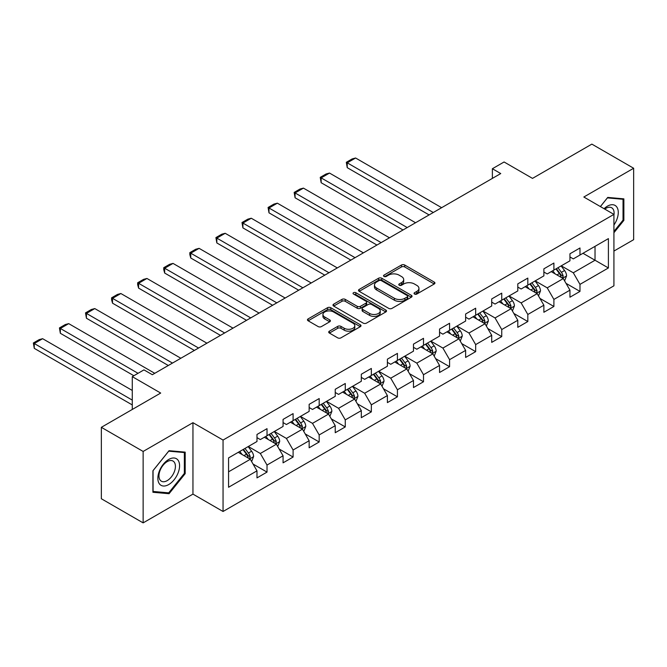 <?xml version="1.0" encoding="UTF-8"?>
<svg xmlns="http://www.w3.org/2000/svg" width="667" height="667" viewBox="0 0 667 667"><rect width="100%" height="100%" fill="white"/><g stroke="black" fill="none" stroke-linecap="round" stroke-linejoin="round"><path stroke-width="1" d="M414.524 294.047A1.626 0.934 0 0 0 416.817 294.047L434.259 283.984A2.318 1.342 0 0 0 434.934 283.033A2.318 1.342 0 0 0 434.259 282.091L404.719 265.032A2.318 1.342 0 0 0 401.434 265.032L384 275.104A1.626 0.934 0 0 0 383.525 275.763A1.626 0.934 0 0 0 384 276.43A1.626 0.934 0 0 0 386.293 276.43L388.553 275.129A7.429 4.285 0 0 1 399.058 275.129L401.517 276.547A7.429 4.285 0 0 1 403.693 279.581A7.429 4.285 0 0 1 401.517 282.608L399.258 283.917A1.626 0.934 0 0 0 398.783 284.576A1.626 0.934 0 0 0 399.258 285.243A1.626 0.934 0 0 0 401.559 285.243L403.81 283.934A7.429 4.285 0 0 1 414.315 283.934L416.775 285.359A7.429 4.285 0 0 1 418.951 288.386A7.429 4.285 0 0 1 416.775 291.421L414.524 292.721A1.626 0.934 0 0 0 414.049 293.388A1.626 0.934 0 0 0 414.524 294.047L414.524 292.721M329.398 331.166A2.318 1.342 0 0 0 328.714 332.116A2.318 1.342 0 0 0 329.398 333.058L337.685 337.844A2.318 1.342 0 0 0 340.962 337.844L360.33 326.663A2.318 1.342 0 0 0 361.005 325.721A2.318 1.342 0 0 0 360.33 324.771L330.79 307.72A2.318 1.342 0 0 0 327.505 307.72L308.146 318.893A2.318 1.342 0 0 0 307.462 319.843A2.318 1.342 0 0 0 308.146 320.794L318.151 326.572A2.318 1.342 0 0 0 321.436 326.572L329.723 321.786A2.318 1.342 0 0 0 330.398 320.835A2.318 1.342 0 0 0 329.723 319.893L324.762 317.025A6.211 3.585 0 0 1 322.936 314.49A6.211 3.585 0 0 1 326.772 311.181A6.211 3.585 0 0 1 333.542 311.956L352.985 323.187A6.211 3.585 0 0 1 354.802 325.721A6.211 3.585 0 0 1 350.967 329.031A6.211 3.585 0 0 1 344.205 328.256L340.962 326.38A2.318 1.342 0 0 0 337.685 326.38L329.398 331.166L329.398 333.058M613.923 251.067L633.65 239.678L633.65 168.251L591.854 144.122L532.508 178.389L504.085 161.981L492.379 168.734L500.742 173.562L152.334 374.712L143.972 369.885L132.274 376.647L132.274 409.463M143.138 451.451L143.138 522.878L192.955 494.114L192.955 422.686L143.138 451.451L101.342 427.322L160.689 393.055L132.274 376.647M192.955 422.686L223.053 440.062L613.923 214.39L613.923 285.818L223.053 511.489L223.053 440.062M633.65 168.251L583.833 197.015L613.923 214.39M388.719 308.379A2.318 1.342 0 0 0 391.996 308.379L411.364 297.199A2.318 1.342 0 0 0 412.039 296.256A2.318 1.342 0 0 0 411.364 295.306L381.824 278.256A2.318 1.342 0 0 0 378.539 278.256L359.18 289.428A2.318 1.342 0 0 0 358.496 290.378A2.318 1.342 0 0 0 359.18 291.329L388.719 308.379M354.169 294.405A1.626 0.934 0 0 1 355.811 294.631L355.811 292.696L385.843 310.038A2.318 1.342 0 0 1 386.526 310.989A2.318 1.342 0 0 1 385.843 311.931L366.483 323.111A2.318 1.342 0 0 1 363.198 323.111L333.658 306.061L333.658 304.16A2.318 1.342 0 0 0 332.983 305.111A2.318 1.342 0 0 0 333.658 306.061M333.658 304.16L341.946 299.383A2.318 1.342 0 0 1 345.231 299.383L357.212 306.295A2.318 1.342 0 0 0 360.488 306.295L365.991 303.118A2.318 1.342 0 0 0 366.667 302.176A2.318 1.342 0 0 0 365.991 301.226L353.518 294.03A1.626 0.934 0 0 1 353.043 293.363A1.626 0.934 0 0 1 354.044 292.496A1.626 0.934 0 0 1 355.811 292.696M143.138 522.878L101.342 498.749L101.342 427.322M253.06 464.049L267.017 472.103L267.017 465.057L283.066 455.794L283.066 462.84L293.096 457.045L293.096 450L309.146 440.737L309.146 447.782L319.185 441.988L319.185 434.942L335.234 425.679L335.234 432.725L345.264 426.93L345.264 419.885L361.314 410.622L361.314 417.667L371.344 411.873L371.344 404.827L387.394 395.564L387.394 402.61L397.424 396.815L397.424 389.77L413.473 380.507L413.473 387.552L423.503 381.757L423.503 374.712L439.553 365.449L439.553 372.494L449.583 366.7L449.583 359.655L465.633 350.392L465.633 357.437L475.663 351.642L475.663 344.597L491.712 335.334L491.712 342.379L501.742 336.585L501.742 329.54L517.792 320.277L517.792 327.322L527.822 321.536L527.822 314.482L543.872 305.219L543.872 312.264L553.902 306.478L553.902 299.425L569.952 290.162L569.952 297.207L579.982 291.421L579.982 284.367L608.404 267.959L608.404 238.619L595.031 246.34L595.031 260.238L608.404 267.959M267.017 472.103L256.987 477.897L256.987 470.852L228.564 487.26L228.564 457.912L256.987 441.504L256.987 434.459L267.017 428.673L267.017 435.718L283.066 426.446L283.066 419.401L293.096 413.615L293.096 420.66L309.146 411.389L309.146 404.344L319.185 398.558L319.185 405.603L335.234 396.331L335.234 389.286L345.264 383.5L345.264 390.545L361.314 381.274L361.314 374.229L371.344 368.442L371.344 375.488L387.394 366.225L387.394 359.171L397.424 353.385L397.424 360.43L413.473 351.167L413.473 344.114L423.503 338.327L423.503 345.373L439.553 336.11L439.553 329.056L449.583 323.27L449.583 330.315L465.633 321.052L465.633 313.999L475.663 308.212L475.663 315.258L491.712 305.995L491.712 298.941L501.742 293.155L501.742 300.2L517.792 290.937L517.792 283.884L527.822 278.097L527.822 285.142L543.872 275.88L543.872 268.834L553.902 263.04L553.902 270.085L569.952 260.822L569.952 253.777L579.982 247.982L579.982 255.027L608.404 238.619M264.349 437.26L276.38 444.214L260.33 453.477L248.299 446.523M256.987 437.644L260.33 439.578L267.017 435.718M260.33 453.477L267.017 465.057M276.38 444.214L283.066 455.794M290.428 422.203L302.459 429.156L286.41 438.419L274.379 431.466M283.066 422.586L286.41 424.52L293.096 420.66M286.41 438.419L293.096 450M302.459 429.156L309.146 440.737M316.508 407.145L328.539 414.099L312.49 423.362L300.458 416.408M309.146 407.529L312.49 409.463L319.185 405.603M312.49 423.362L319.185 434.942M328.539 414.099L335.234 425.679M342.588 392.088L354.627 399.041L338.578 408.304L326.538 401.351M335.234 392.471L338.578 394.405L345.264 390.545M338.578 408.304L345.264 419.885M354.627 399.041L361.314 410.622M368.668 377.03L380.707 383.984L364.657 393.247L352.618 386.301M361.314 377.414L364.657 379.348L371.344 375.488M364.657 393.247L371.344 404.827M380.707 383.984L387.394 395.564M394.747 361.973L406.787 368.926L390.737 378.189L378.698 371.244M387.394 362.356L390.737 364.29L397.424 360.43M390.737 378.189L397.424 389.77M406.787 368.926L413.473 380.507M420.827 346.915L432.866 353.869L416.817 363.131L404.777 356.186M413.473 347.299L416.817 349.233L423.503 345.373M416.817 363.131L423.503 374.712M432.866 353.869L439.553 365.449M446.907 331.858L458.946 338.811L442.896 348.074L430.857 341.129M439.553 332.241L442.896 334.175L449.583 330.315M442.896 348.074L449.583 359.655M458.946 338.811L465.633 350.392M472.986 316.8L485.026 323.753L468.976 333.016L456.937 326.071M465.633 317.192L468.976 319.118L475.663 315.258M468.976 333.016L475.663 344.597M485.026 323.753L491.712 335.334M499.066 301.742L511.105 308.696L495.056 317.959L483.016 311.014M491.712 302.134L495.056 304.06L501.742 300.2M495.056 317.959L501.742 329.54M511.105 308.696L517.792 320.277M525.146 286.685L537.185 293.638L521.135 302.901L509.096 295.956M517.792 287.077L521.135 289.003L527.822 285.142M521.135 302.901L527.822 314.482M537.185 293.638L543.872 305.219M551.225 271.627L563.265 278.581L547.215 287.844L535.176 280.899M543.872 272.019L547.215 273.945L553.902 270.085M547.215 287.844L553.902 299.425M563.265 278.581L569.952 290.162M582.991 253.293L595.031 260.238L573.295 272.786L561.264 265.841M569.952 256.962L573.295 258.888L579.982 255.027M573.295 272.786L579.982 284.367M192.955 494.114L223.053 511.489M492.379 168.734L492.379 178.389M228.564 471.819L250.3 459.271L238.261 452.318M250.3 459.271L256.987 470.852M566.025 283.358L579.982 291.421M539.945 298.416L553.902 306.478M513.865 313.473L527.822 321.536M487.785 328.531L501.742 336.585M461.706 343.588L475.663 351.642M435.626 358.646L449.583 366.7M409.546 373.703L423.503 381.757M383.458 388.761L397.424 396.815M357.379 403.818L371.344 411.873M331.299 418.876L345.264 426.93M305.219 433.934L319.185 441.988M279.139 448.991L293.096 457.045M613.923 232.741L623.87 220.368L623.87 198.858L607.737 197.415L600.375 206.57M152.918 492.271L169.051 493.713L185.184 473.645L185.184 452.134L169.051 450.692L152.918 470.76L152.918 492.271M623.036 219.885L623.87 220.368M184.35 473.161L185.184 473.645M167.35 492.73L169.051 493.713M415.174 294.28L416.775 293.355A7.429 4.285 0 0 0 418.951 290.32L418.951 288.386M403.693 279.581L403.693 281.507A7.429 4.285 0 0 1 401.517 284.542L399.908 285.468M434.225 284L404.719 266.967A2.318 1.342 0 0 0 401.434 266.967L384.651 276.655M411.331 297.215L381.824 280.182A2.318 1.342 0 0 0 378.539 280.182L359.213 291.346M407.262 296.915A1.626 0.934 0 0 0 407.737 296.256A1.626 0.934 0 0 0 407.262 295.589L381.332 280.624A1.626 0.934 0 0 0 379.031 280.624L376.655 281.991A7.429 4.285 0 0 0 374.479 285.026A7.429 4.285 0 0 0 376.655 288.061L394.38 298.291A7.429 4.285 0 0 0 404.877 298.291L407.262 296.915L407.262 298.849A1.626 0.934 0 0 0 407.737 298.182L407.737 296.256M374.479 285.026L374.479 286.96A7.429 4.285 0 0 0 376.655 289.987L376.655 288.061M407.262 298.849L404.877 300.217A7.429 4.285 0 0 1 394.38 300.217L376.655 289.987M333.692 306.078L341.946 301.309L341.946 299.383M366.667 302.176L366.667 304.102A2.318 1.342 0 0 1 365.991 305.052L360.488 308.229A2.318 1.342 0 0 1 357.212 308.229L345.231 301.309A2.318 1.342 0 0 0 341.946 301.309M355.811 294.631L385.818 311.948M369.643 313.473A6.211 3.585 0 0 0 376.405 314.249A6.211 3.585 0 0 0 380.24 310.939A6.211 3.585 0 0 0 378.422 308.404L371.569 304.452A2.318 1.342 0 0 0 368.284 304.452L362.79 307.62A2.318 1.342 0 0 0 362.106 308.571A2.318 1.342 0 0 0 362.79 309.513L369.643 313.473L369.643 315.399A6.211 3.585 0 0 0 376.405 316.183A6.211 3.585 0 0 0 380.24 312.865L380.24 310.939M362.106 308.571L362.106 310.497A2.318 1.342 0 0 0 362.79 311.447L362.79 309.513M369.643 315.399L362.79 311.447M354.802 325.721L354.802 327.647A6.211 3.585 0 0 1 350.967 330.957A6.211 3.585 0 0 1 344.205 330.182L340.962 328.314A2.318 1.342 0 0 0 337.685 328.314L329.423 333.075M322.936 314.49L322.936 316.425A6.211 3.585 0 0 0 324.762 318.959L324.762 317.025M329.723 319.893L329.723 321.786L324.762 318.959M360.297 326.68L330.79 309.646A2.318 1.342 0 0 0 327.505 309.646L308.171 320.81M564.59 280.865L566.575 275.855A6.261 3.618 -120 0 0 564.574 270.519L561.122 265.916M433.283 212.506L347.232 162.831L355.594 158.004L441.637 207.687M555.111 273.87L552.768 270.744M347.232 167.659L346.315 162.298L347.232 162.831L347.232 167.659L429.106 214.924M562.298 278.022L563.19 276.121A6.261 3.618 -120 0 0 561.397 272.353L557.946 267.75M556.378 268.659L560.205 273.762A3.193 1.843 60 0 1 560.789 274.737L563.19 276.121M555.944 268.909L559.396 273.512A6.261 3.618 60 0 1 561.189 277.28M346.315 162.298L352.168 158.921L355.594 158.004M613.923 225.012A15.366 8.871 120 0 0 616.817 219.576A15.366 8.871 120 0 0 615.858 205.97A15.366 8.871 120 0 0 604.077 208.704M621.994 198.691L623.036 199.291L623.036 220.135L613.923 231.466M600.408 206.595L607.404 197.891L623.036 199.291M613.923 215.208A11.639 6.72 120 0 0 611.697 207.779A11.639 6.72 120 0 0 604.752 209.096M168.718 484.559A15.366 8.871 120 0 0 179.581 465.733A15.366 8.871 120 0 0 168.718 459.463A15.366 8.871 120 0 0 157.854 478.281A15.366 8.871 120 0 0 168.718 484.559M167.192 480.632A11.639 6.72 120 0 0 174.796 470.377A11.639 6.72 120 0 0 173.011 461.055A11.639 6.72 120 0 0 167.192 461.631A11.639 6.72 120 0 0 159.588 471.877A11.639 6.72 120 0 0 161.372 481.207A11.639 6.72 120 0 0 167.192 480.632M153.085 470.61L168.718 451.167L184.35 452.559L184.35 473.403L168.718 492.855L153.085 491.454L153.051 470.594M183.317 451.968L184.35 452.559M538.511 295.923L540.495 290.912A6.261 3.618 -120 0 0 538.494 285.576L535.042 280.974M407.203 227.564L321.152 177.889L329.515 173.061L415.558 222.745M529.031 288.928L526.688 285.801M321.152 182.716L320.235 177.355L321.152 177.889L321.152 182.716L403.018 229.982M536.218 293.08L537.11 291.179A6.261 3.618 -120 0 0 535.318 287.41L531.866 282.808M530.298 283.717L534.125 288.819A3.193 1.843 60 0 1 534.709 289.795L537.11 291.179M529.865 283.967L533.317 288.569A6.261 3.618 60 0 1 535.109 292.338M320.235 177.355L326.088 173.979L329.515 173.061M512.423 310.98L514.415 305.97A6.261 3.618 -120 0 0 512.414 300.634L508.963 296.031M381.124 242.621L295.072 192.946L303.435 188.119L389.478 237.802M502.951 303.985L500.609 300.859M295.072 197.774L294.155 192.413L295.072 192.946L295.072 197.774L376.938 245.039M510.138 308.137L511.03 306.236A6.261 3.618 -120 0 0 509.238 302.468L505.786 297.866M504.219 298.774L508.046 303.877A3.193 1.843 60 0 1 508.629 304.852L511.03 306.236M503.785 299.024L507.237 303.627A6.261 3.618 60 0 1 509.029 307.395M294.155 192.413L300.008 189.036L303.435 188.119M486.343 326.038L488.336 321.027A6.261 3.618 -120 0 0 486.335 315.691L482.883 311.089M355.044 257.679L268.993 208.004L277.355 203.177L363.398 252.86M476.872 319.043L474.529 315.916M268.993 212.831L268.076 207.47L268.993 208.004L268.993 212.831L350.859 260.097M484.059 323.195L484.951 321.294A6.261 3.618 -120 0 0 483.158 317.525L479.706 312.923M478.139 313.832L481.966 318.934A3.193 1.843 60 0 1 482.549 319.91L484.951 321.294M477.705 314.082L481.149 318.684A6.261 3.618 60 0 1 482.95 322.453M268.076 207.47L273.929 204.094L277.355 203.177M460.263 341.095L462.256 336.085A6.261 3.618 -120 0 0 460.255 330.749L456.803 326.146M328.964 272.736L242.913 223.061L251.276 218.234L337.319 267.917M450.792 334.1L448.449 330.974M242.913 227.889L241.996 222.528L242.913 223.061L242.913 227.889L324.779 275.154M457.979 338.252L458.871 336.351A6.261 3.618 -120 0 0 457.078 332.583L453.627 327.981M452.059 328.889L455.886 333.992A3.193 1.843 60 0 1 456.47 334.967L458.871 336.351M451.626 329.139L455.069 333.742A6.261 3.618 60 0 1 456.862 337.51M241.996 222.528L247.841 219.151L251.276 218.234M434.184 356.153L436.176 351.142A6.261 3.618 -120 0 0 434.175 345.806L430.724 341.204M302.876 287.794L216.833 238.119L225.188 233.292L311.239 282.975M424.712 349.158L422.361 346.031M216.833 242.946L215.916 237.585L216.833 238.119L216.833 242.946L298.699 290.212M431.891 353.31L432.791 351.409A6.261 3.618 -120 0 0 430.999 347.64L427.547 343.038M425.98 343.939L429.806 349.049A3.193 1.843 60 0 1 430.39 350.025L432.791 351.409M425.538 344.197L428.989 348.799A6.261 3.618 60 0 1 430.782 352.568M215.916 237.585L221.761 234.209L225.188 233.292M408.104 371.211L410.097 366.2A6.261 3.618 -120 0 0 408.096 360.864L404.644 356.261M276.797 302.851L190.754 253.177L199.108 248.349L285.159 298.032M398.633 364.215L396.281 361.089M190.754 258.004L189.828 254.577L189.828 252.643L190.754 253.177L190.754 258.004L272.62 305.269M405.811 368.367L406.712 366.466A6.261 3.618 -120 0 0 404.919 362.698L401.467 358.096M399.9 358.996L403.727 364.107A3.193 1.843 60 0 1 404.302 365.082L406.712 366.466M399.458 359.255L402.91 363.857A6.261 3.618 60 0 1 404.702 367.625M189.828 252.643L195.681 249.266L199.108 248.349M382.024 386.268L384.017 381.257A6.261 3.618 -120 0 0 382.016 375.921L378.564 371.319M250.717 317.909L164.674 268.234L173.028 263.407L259.079 313.081M372.545 379.273L370.202 376.146M164.674 273.061L163.749 269.635L163.749 267.7L164.674 268.234L164.674 273.061L246.54 320.327M379.731 383.425L380.632 381.524A6.261 3.618 -120 0 0 378.839 377.755L375.388 373.153M373.82 374.054L377.647 379.164A3.193 1.843 60 0 1 378.222 380.14L380.632 381.524M373.378 374.312L376.83 378.914A6.261 3.618 60 0 1 378.623 382.683M163.749 267.7L169.601 264.324L173.028 263.407M355.945 401.326L357.929 396.315A6.261 3.618 -120 0 0 355.936 390.979L352.484 386.376M224.637 332.966L138.594 283.292L146.948 278.464L233 328.139M346.465 394.33L344.122 391.204M138.594 288.119L137.669 284.692L137.669 282.758L138.594 283.292L138.594 288.119L220.46 335.384M353.652 398.482L354.552 396.582A6.261 3.618 -120 0 0 352.76 392.813L349.308 388.211M347.74 389.111L351.567 394.222A3.193 1.843 60 0 1 352.143 395.197L354.552 396.582M347.299 389.37L350.75 393.972A6.261 3.618 60 0 1 352.543 397.74M137.669 282.758L143.522 279.381L146.948 278.464M329.865 416.383L331.849 411.372A6.261 3.618 -120 0 0 329.857 406.036L326.405 401.434M198.558 348.024L112.515 298.349L120.869 293.522L206.92 343.197M320.385 409.388L318.042 406.261M112.515 303.177L111.589 299.75L111.589 297.815L112.515 298.349L112.515 303.177L194.38 350.442M327.572 413.532L328.472 411.639A6.261 3.618 -120 0 0 326.68 407.87L323.228 403.268M321.652 404.169L325.488 409.28A3.193 1.843 60 0 1 326.063 410.255L328.472 411.639M321.219 404.427L324.671 409.029A6.261 3.618 60 0 1 326.463 412.798M111.589 297.815L117.442 294.439L120.869 293.522M303.785 431.441L305.769 426.43A6.261 3.618 -120 0 0 303.777 421.094L300.325 416.491M172.478 363.081L86.427 313.407L94.789 308.579L180.84 358.254M294.305 424.445L291.963 421.319M86.427 318.234L85.509 312.873L86.427 313.407L86.427 318.234L168.301 365.499M301.492 428.589L302.393 426.697A6.261 3.618 -120 0 0 300.6 422.928L297.148 418.326M295.573 419.226L299.408 424.337A3.193 1.843 60 0 1 299.983 425.313L302.393 426.697M295.139 419.485L298.591 424.087A6.261 3.618 60 0 1 300.383 427.855M85.509 312.873L91.362 309.496L94.789 308.579M277.705 446.498L279.69 441.487A6.261 3.618 -120 0 0 277.689 436.151L274.245 431.549M138.036 373.312L60.347 328.464L68.709 323.637L154.761 373.312M268.226 439.503L265.883 436.376M60.347 333.292L59.43 327.931L60.347 328.464L60.347 333.292L133.859 375.729M275.413 443.647L276.313 441.754A6.261 3.618 -120 0 0 274.512 437.986L271.069 433.383M269.493 434.284L273.32 439.395A3.193 1.843 60 0 1 273.904 440.37L276.313 441.754M269.059 434.542L272.511 439.144A6.261 3.618 60 0 1 274.304 442.913M59.43 327.931L65.283 324.554L68.709 323.637M251.626 461.556L253.61 456.545A6.261 3.618 -120 0 0 251.609 451.209L248.157 446.607M132.274 400.1L34.267 343.522L42.63 338.694L132.274 390.445M242.146 454.561L239.803 451.434M34.267 348.349L33.35 342.988L34.267 343.522L34.267 348.349L132.274 404.927M249.333 458.704L250.225 456.812A6.261 3.618 -120 0 0 248.432 453.043L244.989 448.441M243.413 449.341L247.24 454.452A3.193 1.843 60 0 1 247.824 455.428L250.225 456.812M242.98 449.6L246.431 454.202A6.261 3.618 60 0 1 248.224 457.971M33.35 342.988L39.203 339.611L42.63 338.694M416.775 293.355L416.775 291.421M399.258 285.243L399.258 283.917M401.517 284.542L401.517 282.608M384 276.43L384 275.104M401.434 266.967L401.434 265.032M404.719 266.967L404.719 265.032M434.259 283.984L434.259 282.091M359.18 291.329L359.18 289.428M378.539 280.182L378.539 278.256M381.824 280.182L381.824 278.256M411.364 297.199L411.364 295.306M394.38 300.217L394.38 298.291M404.877 300.217L404.877 298.291M345.231 301.309L345.231 299.383M357.212 308.229L357.212 306.295M360.488 308.229L360.488 306.295M365.991 305.052L365.991 303.118M385.843 311.931L385.843 310.038M337.685 328.314L337.685 326.38M340.962 328.314L340.962 326.38M344.205 330.182L344.205 328.256M308.146 320.794L308.146 318.893M327.505 309.646L327.505 307.72M330.79 309.646L330.79 307.72M360.33 326.663L360.33 324.771M562.648 278.222L566.533 275.98M561.397 272.353L564.574 270.519M556.945 274.929L559.396 273.512M536.568 293.28L540.453 291.037M535.318 287.41L538.494 285.576M530.865 289.987L533.317 288.569M510.488 308.337L514.374 306.095M509.238 302.468L512.414 300.634M504.786 305.044L507.237 303.627M484.409 323.395L488.294 321.152M483.158 317.525L486.335 315.691M478.706 320.102L481.149 318.684M458.329 338.452L462.214 336.21M457.078 332.583L460.255 330.749M452.618 335.159L455.069 333.742M432.249 353.51L436.135 351.267M430.999 347.64L434.175 345.806M426.538 350.217L428.989 348.799M406.17 368.568L410.055 366.325M404.919 362.698L408.096 360.864M400.458 365.274L402.91 363.857M380.082 383.625L383.975 381.382M378.839 377.755L382.016 375.921M374.379 380.332L376.83 378.914M354.002 398.683L357.896 396.44M352.76 392.813L355.936 390.979M348.299 395.389L350.75 393.972M327.922 413.74L331.807 411.497M326.68 407.87L329.857 406.036M322.219 410.447L324.671 409.029M301.843 428.798L305.728 426.555M300.6 422.928L303.777 421.094M296.14 425.504L298.591 424.087M275.763 443.855L279.648 441.612M274.512 437.986L277.689 436.151M270.06 440.562L272.511 439.144M249.683 458.913L253.568 456.67M248.432 453.043L251.609 451.209M243.98 455.619L246.431 454.202"/></g></svg>
